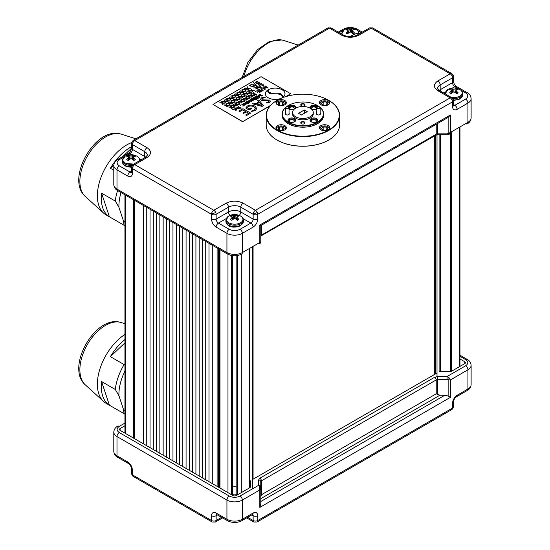 <?xml version="1.0" encoding="UTF-8"?>
<svg xmlns="http://www.w3.org/2000/svg" width="550" height="550" viewBox="0 0 550 550"><rect width="100%" height="100%" fill="white"/><g stroke="black" fill="none" stroke-linecap="round" stroke-linejoin="round"><path stroke-width="0.82" d="M434.699 135.843L434.699 374.357M249.597 487.85L249.597 248.38M219.684 249.487L219.684 487.85L219.684 249.487M232.444 487.183A3.272 1.891 180 0 1 236.837 487.183M437.862 90.723A3.272 1.891 120 0 1 439.491 90.564C438.006 89.464 437.381 88.777 437.614 88.502A8.724 5.033 180 0 1 440.172 84.941L452.506 77.818A3.272 1.891 -120 0 0 452.127 76.141A3.272 1.891 -120 0 0 450.196 73.81L437.862 80.933C433.283 84.198 433.283 87.464 437.862 90.723L450.196 97.845L255.454 210.279L243.121 203.156C237.462 200.516 231.811 200.516 226.16 203.156A3.272 1.891 60 0 1 228.47 207.164A8.724 5.033 180 0 1 240.804 207.164L253.137 214.287A3.272 1.891 -60 0 1 253.158 213.929A3.272 1.891 -60 0 1 255.454 210.279A3.272 1.891 60 0 1 257.386 212.609A3.272 1.891 60 0 1 257.764 214.287L452.506 101.853A3.272 1.891 -120 0 0 452.127 100.176A3.272 1.891 -120 0 0 450.196 97.845A3.272 1.891 -60 0 1 451.832 97.687L453.303 99.509L453.461 100.519A3.272 1.891 0 0 1 452.506 101.853L452.506 106.659C452.801 109.711 454.341 110.605 457.132 109.333L467.926 103.098L467.926 122.327L450.457 132.412L449.233 134.228A2.179 0.729 60 0 1 448.147 133.595L450.457 132.412L450.457 114.964L448.147 117.404L448.147 133.595L447.054 133.856L447.054 134.778L449.233 134.228M243.121 203.156A3.272 1.891 -60 0 0 240.804 207.164L240.804 211.97L253.137 219.093L253.137 214.287A3.272 1.891 0 0 0 257.764 214.287L257.764 219.093C257.469 222.482 255.929 225.156 253.137 227.102L242.344 233.337A10.904 6.298 180 0 1 226.93 233.337L226.93 252.567L116.992 189.097L116.992 169.868L127.786 176.096C130.577 177.368 132.117 176.474 132.412 173.429L132.412 168.616L211.509 214.287A3.272 1.891 -60 0 1 211.53 213.929A3.272 1.891 -60 0 1 213.819 210.279A3.272 1.891 60 0 1 215.758 212.609A3.272 1.891 60 0 1 216.136 214.287L228.47 207.164L228.47 211.97L216.136 219.093L216.136 214.287A3.272 1.891 0 0 1 211.509 214.287L211.509 219.093C211.805 222.482 213.345 225.156 216.136 227.102L226.93 233.337A3.272 1.891 -60 0 1 229.24 229.329C232.836 231.021 236.438 231.021 240.034 229.329A3.272 1.891 60 0 1 242.344 233.337L242.344 252.567A3.272 1.891 60 0 1 241.67 254.066C236.981 256.362 232.292 256.362 227.604 254.066A3.272 1.891 -60 0 1 226.93 252.567A10.904 6.298 0 0 0 242.344 252.567L258.589 243.189L259.683 243.664L259.813 242.481L260.776 241.773L260.776 225.583L259.813 225.032L259.813 242.481L242.344 252.567M327.827 27.981L133.086 140.415A3.272 1.891 60 0 1 134.722 140.58L329.464 28.146A3.272 1.891 -120 0 0 327.827 27.981L331.1 27.981A3.272 1.891 120 0 0 329.464 28.146L341.798 35.269C347.456 37.909 353.107 37.909 358.758 35.269L371.092 28.146L450.196 73.81A3.272 1.891 -60 0 1 451.832 73.652L372.728 27.981A3.272 1.891 120 0 0 371.092 28.146A3.272 1.891 -120 0 0 369.462 27.981L372.728 27.981M134.722 140.58A3.272 1.891 120 0 0 132.412 144.581L144.746 151.704A3.272 1.891 -60 0 1 147.056 147.696L134.722 140.58M133.086 164.45A3.272 1.891 60 0 1 134.722 164.615A3.272 1.891 120 0 0 132.412 168.616A3.272 1.891 0 0 1 131.45 167.282L133.086 164.45L145.42 157.328A3.272 1.891 60 0 1 147.056 157.493C151.635 154.227 151.635 150.961 147.056 147.696M437.862 80.933A3.272 1.891 -120 0 1 440.172 84.941L440.172 89.746L452.506 82.624L452.506 77.818A3.272 1.891 0 0 0 453.461 76.484L453.303 75.467L451.832 73.652M133.086 140.415L131.45 143.248A3.272 1.891 0 0 0 132.412 144.581L132.412 149.387A3.272 1.891 180 0 1 131.45 148.053C131.203 150.212 130.206 151.938 128.459 153.237L117.666 159.466A3.272 1.891 60 0 1 119.302 159.631L124.355 156.709M259.683 243.664A2.179 2.179 -0 0 0 260.776 241.773M132.412 474.856A3.272 1.891 180 0 1 131.45 473.516L133.086 476.348A3.272 1.891 120 0 1 132.412 474.856L132.412 470.044C132.117 466.654 130.577 463.987 127.786 462.034L116.992 455.806L116.992 436.576L226.93 500.046L226.93 519.276L216.136 513.04C213.345 511.775 211.805 512.662 211.509 515.714L211.509 520.52L132.412 474.856M253.137 513.04L242.344 519.276A3.272 1.891 60 0 1 241.67 520.774L252.464 514.539A3.272 1.891 -120 0 0 253.137 513.04C255.929 511.775 257.469 512.662 257.764 515.714L257.764 520.52A3.272 1.891 60 0 1 257.091 522.019L451.832 409.585A3.272 1.891 -120 0 0 452.506 408.086L257.764 520.52A3.272 1.891 180 0 1 253.137 520.52L247.624 517.337M246.661 517.887L253.818 522.019A3.272 1.891 -60 0 1 253.137 520.52L253.137 515.714L251.783 514.931M221.65 517.337L216.136 520.52A3.272 1.891 60 0 1 215.456 522.019L222.613 517.887M215.456 522.019L212.183 522.019A3.272 1.891 -60 0 1 211.509 520.52A3.272 1.891 180 0 0 216.136 520.52L216.136 515.714L217.491 514.931M452.506 403.281A3.272 1.891 180 0 0 453.461 401.947L453.461 406.752A3.272 1.891 180 0 1 452.506 408.086L452.506 403.281C452.801 399.891 454.341 397.217 457.132 395.271L467.926 389.036A10.904 6.298 0 0 0 471.116 384.587L471.116 365.358A10.904 6.298 180 0 1 467.926 369.806L467.926 389.036A3.272 1.891 -120 0 1 467.246 390.534C469.597 389.269 470.889 387.283 471.116 384.587M259.813 507.409L260.776 504.185L260.776 487.994L259.813 489.961L259.683 487.369L258.589 485.327L240.034 496.038A3.272 1.891 60 0 1 242.344 500.046L259.813 489.961L259.813 507.409L450.457 397.341L450.457 379.892L448.147 379.816L448.147 396.007L450.457 397.341M465.609 365.805L447.054 376.516L449.233 377.926L450.457 379.892L467.926 369.806A3.272 1.891 -120 0 0 465.609 365.805C468.538 363.729 468.538 361.646 465.609 359.569A3.272 1.891 -60 0 1 467.246 359.411L459.972 355.211M448.147 396.007L444.874 395.223L439.938 395.223L260.776 498.664M260.776 487.107A2.179 1.781 180 0 0 258.589 485.327L258.589 479.957A2.179 1.781 180 0 1 260.776 481.738L260.776 487.994A2.179 0.729 180 0 0 259.683 487.369M459.972 358.985L464.839 361.797A2.179 1.258 180 0 1 465.479 362.684A2.179 1.258 180 0 1 464.839 363.578L451.296 371.401A2.179 1.258 180 0 1 449.756 371.766L439.182 371.766M437.009 373.024L252.752 479.401M250.367 480.783L250.367 486.881A2.179 1.258 180 0 1 249.728 487.774L236.177 495.591A2.179 1.258 180 0 1 233.097 495.591L120.072 430.341A2.179 1.258 180 0 1 119.439 429.454A2.179 1.258 180 0 1 120.072 428.56L124.946 425.748M113.795 432.121C114.029 429.426 115.314 427.439 117.666 426.174A3.272 1.891 60 0 1 119.302 426.339C116.38 428.416 116.38 430.492 119.302 432.568A3.272 1.891 120 0 0 116.992 436.576A10.904 6.298 180 0 1 113.795 432.121L113.795 451.351A10.904 6.298 0 0 0 116.992 455.806A3.272 1.891 120 0 0 117.666 457.297L128.459 463.533A3.272 1.891 -60 0 1 127.786 462.034M449.233 377.926A2.179 0.729 120 0 1 448.147 379.816L447.054 379.555L447.054 376.516L437.759 376.516L437.759 379.555L447.054 379.555M260.776 481.738A2.179 1.258 180 0 1 261.408 480.851L261.408 494.739L436.219 393.814L439.938 395.223M261.408 494.739L260.776 496.884M286.461 106.755A20.494 11.832 180 0 1 288.393 105.469A20.494 11.832 180 0 1 317.371 105.469L317.57 105.579A20.769 11.99 180 0 1 319.461 106.838L319.44 106.824A1.382 0.797 180 0 1 319.44 107.958A1.382 0.797 180 0 1 317.481 107.958A1.382 0.797 180 0 1 317.481 106.824A1.382 0.797 180 0 1 319.44 106.824L319.681 106.968A1.732 0.997 180 0 1 320.189 107.669A1.732 0.997 180 0 1 319.124 108.598A1.732 0.997 180 0 1 317.233 108.377A1.732 0.997 180 0 1 316.731 107.669A1.732 0.997 180 0 1 317.233 106.968A1.732 0.997 180 0 1 317.371 106.892M320.1 107.353A20.769 11.99 180 0 1 323.654 114.063A20.769 11.99 180 0 1 310.832 125.139A20.769 11.99 180 0 1 288.193 122.54A20.769 11.99 180 0 1 282.109 114.063A20.769 11.99 180 0 1 285.663 107.353M323.654 114.063L323.654 115.191A20.769 11.99 180 0 1 310.832 126.266A20.769 11.99 180 0 1 288.193 123.667A20.769 11.99 180 0 1 282.109 115.191L282.109 114.063M277.475 104.761A5.191 2.998 180 0 1 275.956 102.644A5.191 2.998 180 0 1 279.159 99.873A5.191 2.998 180 0 1 284.817 100.519A5.191 2.998 180 0 1 286.337 102.644A5.191 2.998 180 0 1 283.133 105.407A5.191 2.998 180 0 1 277.475 104.761M277.475 129.862A5.191 2.998 180 0 1 275.956 127.738A5.191 2.998 180 0 1 279.159 124.967A5.191 2.998 180 0 1 284.817 125.62A5.191 2.998 180 0 1 286.337 127.738A5.191 2.998 180 0 1 283.133 130.508A5.191 2.998 180 0 1 277.475 129.862M320.946 129.862A5.191 2.998 180 0 1 319.426 127.738A5.191 2.998 180 0 1 322.63 124.967A5.191 2.998 180 0 1 328.288 125.62A5.191 2.998 180 0 1 329.808 127.738A5.191 2.998 180 0 1 326.604 130.508A5.191 2.998 180 0 1 320.946 129.862M320.946 104.761A5.191 2.998 180 0 1 319.426 102.644A5.191 2.998 180 0 1 322.63 99.873A5.191 2.998 180 0 1 328.288 100.519A5.191 2.998 180 0 1 329.808 102.644A5.191 2.998 180 0 1 326.604 105.407A5.191 2.998 180 0 1 320.946 104.761M276.932 100.437L277.131 100.327A36.417 21.024 -0 0 0 277.131 130.054A36.417 21.024 -0 0 0 328.632 130.054A36.417 21.024 -0 0 0 328.632 100.327A36.417 21.024 -0 0 0 277.131 100.327L276.939 100.437A36.692 21.182 0 0 0 276.932 100.437A36.692 21.182 0 0 0 266.186 115.417A36.692 21.182 0 0 0 276.939 130.398A36.692 21.182 0 0 0 328.824 130.398A36.692 21.182 0 0 0 339.577 115.417A36.692 21.182 0 0 0 328.831 100.437A36.692 21.182 0 0 0 328.824 100.437A36.692 21.182 0 0 0 328.728 100.382M317.57 105.579L317.371 105.469A20.494 11.832 180 0 1 319.303 106.755M320.155 107.463A20.494 11.832 180 0 1 315.721 123.056A20.494 11.832 180 0 1 288.393 122.203A20.494 11.832 180 0 1 285.608 107.463M328.728 140.037A36.417 21.024 0 0 1 328.632 140.099A36.417 21.024 0 0 1 277.131 140.099L276.939 139.982A36.692 21.182 0 0 0 328.831 139.982A36.692 21.182 0 0 0 339.577 125.001L339.577 115.417M310.228 108.24A10.388 5.995 180 0 1 313.266 112.475A10.388 5.995 180 0 1 306.859 118.016A10.388 5.995 180 0 1 295.536 116.717A10.388 5.995 180 0 1 292.497 112.475A10.388 5.995 180 0 1 298.904 106.941A10.388 5.995 180 0 1 310.228 108.24M313.266 112.475L313.266 113.836A10.388 5.995 180 0 1 306.859 119.371A10.388 5.995 180 0 1 295.536 118.071A10.388 5.995 180 0 1 292.497 113.836L292.497 112.475M294.051 109.326A3.877 2.241 180 0 1 289.128 109.058A3.877 2.241 180 0 1 289.032 109.003M288.186 106.776A3.877 2.241 180 0 1 294.607 105.889A3.877 2.241 180 0 1 295.742 107.477A3.877 2.241 180 0 1 295.494 108.261M295.666 107.924A3.877 2.241 0 0 0 294.607 106.796A3.877 2.241 0 0 0 288.702 107.085M310.269 108.261A3.877 2.241 180 0 1 310.021 107.477A3.877 2.241 180 0 1 312.414 105.407A3.877 2.241 180 0 1 316.635 105.889A3.877 2.241 180 0 1 317.577 106.776M317.061 107.085A3.877 2.241 0 0 0 316.635 106.796A3.877 2.241 0 0 0 312.785 106.233A3.877 2.241 0 0 0 310.097 107.924M311.156 121.777A3.877 2.241 180 0 1 310.021 120.196A3.877 2.241 180 0 1 312.414 118.126A3.877 2.241 180 0 1 316.635 118.608A3.877 2.241 180 0 1 317.776 120.196A3.877 2.241 180 0 1 315.377 122.258A3.877 2.241 180 0 1 311.156 121.777M317.694 120.642A3.877 2.241 0 0 0 316.635 119.515A3.877 2.241 0 0 0 312.785 118.951A3.877 2.241 0 0 0 310.097 120.642M289.128 121.777A3.877 2.241 180 0 1 287.987 120.196A3.877 2.241 180 0 1 290.386 118.126A3.877 2.241 180 0 1 294.607 118.608A3.877 2.241 180 0 1 295.742 120.196A3.877 2.241 180 0 1 293.349 122.258A3.877 2.241 180 0 1 289.128 121.777M295.666 120.642A3.877 2.241 0 0 0 294.607 119.515A3.877 2.241 0 0 0 290.757 118.951A3.877 2.241 0 0 0 288.069 120.642M301.373 105.71L301.373 105.71A2.131 1.231 180 0 1 301.373 103.971A2.131 1.231 180 0 1 304.391 103.971A2.131 1.231 180 0 1 304.391 105.71A2.131 1.231 180 0 1 301.373 105.71M304.288 105.765A1.856 1.073 0 0 0 304.734 105.064A1.856 1.073 0 0 0 304.191 104.308A1.856 1.073 0 0 0 302.17 104.074A1.856 1.073 0 0 0 301.029 105.064A1.856 1.073 0 0 0 301.476 105.765M289.032 113.279A1.98 1.141 180 0 1 288.702 114.641A1.98 1.141 180 0 1 285.904 114.641L285.904 114.641A1.98 1.141 180 0 1 285.574 113.279M301.373 123.695L301.373 123.695A2.131 1.231 180 0 1 301.373 121.956A2.131 1.231 180 0 1 304.391 121.956A2.131 1.231 180 0 1 304.391 123.695A2.131 1.231 180 0 1 301.373 123.695M304.288 123.757A1.856 1.073 0 0 0 304.734 123.056A1.856 1.073 0 0 0 304.191 122.299A1.856 1.073 0 0 0 302.17 122.066A1.856 1.073 0 0 0 301.029 123.056A1.856 1.073 0 0 0 301.476 123.757M320.189 113.279A1.98 1.141 180 0 1 319.859 114.641A1.98 1.141 180 0 1 317.061 114.641L317.061 114.641A1.98 1.141 180 0 1 316.731 113.279M290.538 109.574A2.468 1.423 180 0 1 290.125 109.388A2.468 1.423 180 0 1 289.403 108.377A2.468 1.423 180 0 1 290.923 107.064A2.468 1.423 180 0 1 293.611 107.374A2.468 1.423 180 0 1 294.332 108.377A2.468 1.423 180 0 1 293.198 109.574M312.565 109.574A2.468 1.423 180 0 1 312.153 109.388A2.468 1.423 180 0 1 311.431 108.377A2.468 1.423 180 0 1 312.95 107.064A2.468 1.423 180 0 1 315.638 107.374A2.468 1.423 180 0 1 316.36 108.377A2.468 1.423 180 0 1 315.226 109.574M312.565 122.292A2.468 1.423 180 0 1 312.153 122.107A2.468 1.423 180 0 1 311.431 121.096A2.468 1.423 180 0 1 312.95 119.783A2.468 1.423 180 0 1 315.638 120.093A2.468 1.423 180 0 1 316.36 121.096A2.468 1.423 180 0 1 315.226 122.292M290.538 122.292A2.468 1.423 180 0 1 290.125 122.107A2.468 1.423 180 0 1 289.403 121.096A2.468 1.423 180 0 1 290.923 119.783A2.468 1.423 180 0 1 293.611 120.093A2.468 1.423 180 0 1 294.332 121.096A2.468 1.423 180 0 1 293.198 122.292M288.53 106.968L288.53 106.968A1.732 0.997 180 0 1 289.032 107.669A1.732 0.997 180 0 1 287.966 108.598A1.732 0.997 180 0 1 286.082 108.377A1.732 0.997 180 0 1 285.574 107.669A1.732 0.997 180 0 1 286.082 106.968L286.323 106.824A1.382 0.797 180 0 1 288.282 106.824L288.282 106.824A1.382 0.797 180 0 1 288.282 107.958A1.382 0.797 180 0 1 286.323 107.958A1.382 0.797 180 0 1 286.323 106.824A20.769 11.99 180 0 1 288.193 105.579A20.769 11.99 180 0 1 288.296 105.524M266.186 115.417L266.186 125.001A36.692 21.182 0 0 0 276.932 139.982A36.692 21.182 0 0 0 276.939 139.982L277.131 140.099M316.731 109.003A3.877 2.241 180 0 1 311.712 109.326M304.329 109.966L307.23 111.643L301.434 114.984L298.533 113.314L304.329 109.966L304.329 113.314M124.946 414.081A41.539 23.98 -60 0 1 123.592 413.394L105.971 403.219A41.539 23.98 -60 0 1 99.275 371.092A41.539 23.98 -60 0 1 124.946 334.428A41.539 23.98 -60 0 0 99.976 368.727A41.539 23.98 -60 0 0 103.544 401.445A41.539 23.98 -60 0 0 108.02 404.188M123.592 413.394A41.539 23.98 -60 0 1 123.104 413.098L109.402 405.185A41.539 23.98 -60 0 1 101.571 381.549L115.28 389.469A41.539 23.98 -60 0 1 124.094 364.581L110.385 356.661A41.539 23.98 -60 0 1 124.946 339.536M110.385 356.661L124.946 342.863M124.094 364.581L124.946 364.176M115.28 389.469L118.931 395.711A38.768 22.385 -60 0 1 124.946 371.078M109.402 405.185L101.571 381.549M118.931 395.711L123.372 409.118L123.104 413.098M124.946 410.712A38.768 22.385 -60 0 1 123.372 409.118M124.946 225.679A41.539 23.98 -60 0 1 123.592 224.998L105.971 214.823A41.539 23.98 -60 0 1 99.605 181.534A41.539 23.98 -60 0 1 126.741 144.932A41.539 23.98 -60 0 1 131.512 142.629A41.539 23.98 -60 0 0 126.741 144.932A41.539 23.98 -60 0 0 100.361 179.169A41.539 23.98 -60 0 0 103.544 213.049A41.539 23.98 -60 0 0 108.02 215.792M123.592 224.998A41.539 23.98 -60 0 1 123.104 224.702L109.402 216.789A41.539 23.98 -60 0 1 101.571 193.153L115.28 201.066A41.539 23.98 -60 0 1 117.59 190.541M113.795 170.232L110.385 168.266A41.539 23.98 -60 0 1 130.659 147.194A41.539 23.98 -60 0 1 131.45 146.747M110.385 168.266L113.809 165.021M122.787 156.509L131.443 148.308M115.28 201.066L118.931 207.316A38.768 22.385 -60 0 1 121.034 192.534M109.402 216.789L101.571 193.153M118.931 207.316L123.372 220.715L123.104 224.702M124.946 222.317A38.768 22.385 -60 0 1 123.372 220.715M320.306 104.308A4.558 2.633 180 0 1 321.393 101.592A4.558 2.633 180 0 1 327.841 101.592L328.199 101.798A5.067 2.929 180 0 1 329.629 103.427M328.199 101.798L327.841 101.592A4.558 2.633 180 0 1 328.934 104.308M323.084 104.94A2.998 1.732 180 0 1 322.499 104.679A2.998 1.732 180 0 1 321.619 103.427A2.998 1.732 180 0 1 323.159 101.942A2.998 1.732 180 0 1 326.157 101.97A2.998 1.732 180 0 1 327.614 103.483A2.998 1.732 180 0 1 326.734 104.679A2.998 1.732 180 0 1 326.081 104.968A2.998 1.732 180 0 1 323.084 104.94M319.605 103.427A5.067 2.929 180 0 1 321.035 101.798A5.067 2.929 180 0 1 321.221 101.695M326.714 104.672L327.614 103.483L326.157 101.97L323.159 101.942L321.619 103.427L322.712 104.802M323.159 104.968L323.159 101.942M325.291 105.139L323.854 105.132M326.157 101.97L326.157 104.94M320.306 129.408A4.558 2.633 180 0 1 321.393 126.692A4.558 2.633 180 0 1 327.841 126.692L328.199 126.899A5.067 2.929 180 0 1 329.629 128.528M328.199 126.899L327.841 126.692A4.558 2.633 180 0 1 328.934 129.408M323.084 130.041L321.619 128.528A2.998 1.732 180 0 1 322.499 127.332A2.998 1.732 180 0 1 323.159 127.043A2.998 1.732 180 0 1 326.157 127.071A2.998 1.732 180 0 1 327.614 128.576A2.998 1.732 180 0 1 326.734 129.779A2.998 1.732 180 0 1 326.081 130.068A2.998 1.732 180 0 1 323.084 130.041A2.998 1.732 180 0 1 322.499 129.779A2.998 1.732 180 0 1 321.619 128.528L323.159 127.043L326.157 127.071L327.614 128.576L326.714 129.766M319.605 128.528A5.067 2.929 180 0 1 321.035 126.899A5.067 2.929 180 0 1 321.221 126.796M323.159 130.068L323.159 127.043M325.291 130.24L323.854 130.226M326.157 127.071L326.157 130.041M276.829 129.408A4.558 2.633 180 0 1 277.922 126.692A4.558 2.633 180 0 1 284.371 126.692L284.728 126.899A5.067 2.929 180 0 1 286.158 128.528M284.728 126.899L284.371 126.692A4.558 2.633 180 0 1 285.457 129.408M279.606 130.041A2.998 1.732 180 0 1 279.029 129.779A2.998 1.732 180 0 1 278.149 128.528A2.998 1.732 180 0 1 279.682 127.043A2.998 1.732 180 0 1 282.679 127.071A2.998 1.732 180 0 1 284.144 128.576A2.998 1.732 180 0 1 283.264 129.779A2.998 1.732 180 0 1 282.604 130.068A2.998 1.732 180 0 1 279.606 130.041M276.134 128.528A5.067 2.929 180 0 1 277.564 126.899A5.067 2.929 180 0 1 277.75 126.796M283.243 129.766L284.144 128.576L282.679 127.071L279.682 127.043L278.149 128.528L279.235 129.896M279.682 130.068L279.682 127.043M281.82 130.24L280.383 130.226M282.679 127.071L282.679 130.041M276.829 104.308A4.558 2.633 180 0 1 277.922 101.592A4.558 2.633 180 0 1 284.371 101.592L284.728 101.798A5.067 2.929 180 0 1 286.158 103.427M284.728 101.798L284.371 101.592A4.558 2.633 180 0 1 285.457 104.308M279.606 104.94A2.998 1.732 180 0 1 279.029 104.679A2.998 1.732 180 0 1 278.149 103.427A2.998 1.732 180 0 1 279.682 101.942A2.998 1.732 180 0 1 282.679 101.97A2.998 1.732 180 0 1 284.144 103.483A2.998 1.732 180 0 1 283.264 104.679A2.998 1.732 180 0 1 282.604 104.968A2.998 1.732 180 0 1 279.606 104.94M276.134 103.427A5.067 2.929 180 0 1 277.564 101.798A5.067 2.929 180 0 1 277.75 101.695M283.243 104.672L284.144 103.483L282.679 101.97L279.682 101.942L278.149 103.427L279.235 104.802M279.682 104.968L279.682 101.942M281.82 105.139L280.383 105.132M282.679 101.97L282.679 104.94M285.003 93.782L285.003 93.782A9.817 5.672 180 0 1 282.129 97.79A9.817 5.672 180 0 1 271.425 99.021A9.817 5.672 180 0 1 265.361 93.782A9.817 5.672 180 0 1 268.242 89.774A9.817 5.672 180 0 1 278.939 88.543A9.817 5.672 180 0 1 285.003 93.782L285.003 93.782A9.817 5.672 180 0 1 282.129 97.79A9.817 5.672 180 0 1 271.425 99.021A9.817 5.672 180 0 1 265.361 93.782L265.361 93.782M286.303 96.47L290.696 93.761L261.092 76.67L212.981 104.445L242.584 121.708L270.229 105.751M242.584 121.708L270.559 105.394M285.684 96.656L290.696 93.761M212.981 104.445L242.584 121.543M223.101 104.211L222.613 104.397L222.069 103.152L219.814 102.823L222.062 102.823L221.54 101.723L222.042 101.53L222.606 102.829L224.764 103.146L222.619 103.173L222.942 104.39L222.069 103.146L219.835 102.616M222.062 102.823L221.719 101.53M224.764 103.146L222.619 103.166M225.644 102.74L225.156 102.926L224.606 101.688L222.358 101.351L224.606 101.358L224.084 100.251L224.579 100.066L225.143 101.365L227.308 101.681L225.163 101.709L225.486 102.926L224.606 101.681L222.379 101.152M224.599 101.351L224.256 100.066M227.308 101.681L225.163 101.702M228.181 101.276L227.693 101.461L227.15 100.217L224.895 99.887L227.143 99.887L226.621 98.787L227.123 98.601L227.679 99.894L229.845 100.217L227.7 100.238L228.023 101.454L227.15 100.217L224.916 99.688M227.143 99.887L226.799 98.601M229.845 100.217L227.7 100.238M230.725 99.811L230.237 99.997L229.687 98.752L227.439 98.422L229.68 98.422L229.164 97.323L229.659 97.13L230.223 98.429L232.389 98.746L230.244 98.773L230.567 99.99L229.687 98.746L227.459 98.216M229.68 98.422L229.336 97.13M232.389 98.746L230.237 98.766M233.262 98.347L232.774 98.526L232.231 97.288L229.976 96.951L232.224 96.958L231.701 95.858L232.203 95.666L232.76 96.965L234.926 97.281L232.781 97.309L233.104 98.526L232.231 97.281L229.976 96.951M232.224 96.958L231.88 95.666M234.926 97.281L232.781 97.302M235.806 96.876L235.311 97.061L234.768 95.824L232.533 95.287L234.761 95.487L234.245 94.387L234.74 94.201L235.304 95.494L237.462 95.817L235.324 95.838L235.806 96.876L235.311 97.061L234.768 95.824M234.768 95.817L232.533 95.287M237.462 95.817L235.317 95.838M238.343 95.411L237.854 95.597L237.311 94.353L235.056 94.022L237.304 94.022L236.782 92.922L237.284 92.73L237.841 94.029L240.006 94.353L237.861 94.373L238.184 95.59L237.311 94.353L235.077 93.823M237.304 94.022L236.961 92.73M240.006 94.353L237.861 94.373M242.543 92.881L240.398 92.902L240.886 93.947L240.391 94.132L239.848 92.888L237.6 92.551L239.841 92.558L239.326 91.458L239.821 91.266L240.384 92.565L242.543 92.881L240.405 92.909M240.886 93.947L240.391 94.126L239.848 92.881L237.614 92.352M239.841 92.558L239.498 91.266M243.423 92.476L242.935 92.661L242.392 91.424L240.157 90.894L242.385 91.087L241.863 89.994L242.364 89.801L242.921 91.101L245.087 91.417L242.942 91.444L243.265 92.661L242.392 91.424M242.392 91.417L240.157 90.887M242.385 91.087L242.041 89.801M245.087 91.417L242.942 91.438M245.96 91.011L245.472 91.197L244.929 89.953L242.674 89.623L244.922 89.623L244.399 88.522L244.901 88.33L245.465 89.629L247.624 89.953L245.479 89.973L245.802 91.19L244.929 89.953L242.694 89.423M244.922 89.623L244.578 88.337M247.624 89.953L245.479 89.973M248.504 89.547L248.016 89.733L247.466 88.488L245.218 88.158L247.466 88.158L246.943 87.058L247.438 86.866L248.002 88.165L250.167 88.481L248.022 88.509L248.346 89.726L247.466 88.481L245.238 87.952M247.466 88.158L247.115 86.866M250.167 88.481L248.022 88.502M249.659 85.711L249.116 85.711M251.377 86.708L250.841 86.708M253.99 85.828L253.633 86.302L253.316 85.051L251.178 84.892L250.381 85.456L250.876 84.645L253.749 84.776L254.567 85.759L253.997 86.515L252.608 86.742L253.633 86.302L253.316 85.051L251.178 84.892L250.381 85.449M254.567 85.745L253.997 86.508L252.505 86.584M256.355 85.511L255.942 85.718L253.502 82.397L256.355 85.511L255.942 85.718M255.942 85.711L253.502 82.397M259.882 82.871L259.201 83.456L256.19 83.469L255.399 82.541L257.132 81.283L259.896 83.057L256.19 83.463L255.399 82.541M247.28 103.421L244.984 102.781L246.407 102.493L248.167 103.098L248.373 103.84L246.854 103.861L247.28 103.421L245.183 102.836M245.183 102.829L245.101 102.417M248.476 103.696L246.764 103.716M249.562 102.534L249.954 102.011L249.562 102.534L247.603 102.424L248.889 101.482L246.641 101.729L247.184 101.207L249.343 101.296L249.562 102.534L247.576 102.238M268.916 101.324L268.496 100.767L261.36 100.574L260.418 99.323L261.711 97.735L264.949 97.144L265.244 97.536L262.604 98.271L261.855 99.172L262.377 99.853L269.534 100.052L270.38 101.166L269.232 102.561L266.461 102.994L266.152 102.644L268.304 102.052L268.916 101.317L268.496 100.767L261.36 100.567L260.418 99.323M264.949 97.144L265.244 97.536L262.604 98.271L261.855 99.165M270.38 101.166L269.232 102.561L266.461 102.994L266.152 102.637M263.388 105.573L262.013 106.356L252.312 103.757L253.144 103.022L255.667 103.716L258.885 101.853L257.689 100.437L258.878 99.969L263.388 105.566L262.928 106.067L263.388 105.566M262.928 106.074L262.013 106.356L252.312 103.751L252.367 103.262M258.885 101.853L257.689 100.43L258.046 99.983M255.351 108.694L253.859 106.851C252.038 105.792 250.14 105.71 248.181 106.597L247.184 107.573L249.446 108.879L251.075 107.938L251.852 108.412L248.689 109.759L245.761 108.068L247.259 106.081C249.831 104.775 252.388 104.796 254.925 106.157L256.816 108.515L255.159 110.688L251.563 111.416L251.322 111.073L254.244 110.165L255.351 108.694L253.859 106.851C252.038 105.799 250.14 105.717 248.181 106.604L247.184 107.58M256.816 108.515L255.159 110.688L251.563 111.416L251.322 111.066M245.761 108.068L248.689 109.752L249.459 109.787L251.852 108.405L251.653 108.061L251.852 108.405M248.648 113.266L246.269 111.891L243.746 113.348L243.134 113.224L242.949 112.894L245.472 111.43L242.749 109.863L239.779 111.581L239.119 111.437L238.879 111.052L242.598 108.907L243.396 108.921L250.271 112.894L250.305 113.362L246.586 115.507L245.671 114.984L248.648 113.266L246.269 111.897L243.746 113.355M245.472 111.43L242.749 109.863L239.779 111.574L238.879 111.052M250.271 112.894L250.305 113.362L250.271 112.894L250.305 113.362L246.586 115.507L245.671 114.984M259.435 97.508L260.061 97.061L259.435 97.508L256.733 95.734L259.655 97.199L258.143 94.923L262.048 95.824L259.387 94.284L259.758 94.071L262.597 95.892L258.727 95.287L261.786 96.071L262.57 95.693M259.655 97.199L258.143 94.916M262.041 95.817L259.504 94.132M258.032 97.522L257.661 97.735L255.647 96.36L258.032 97.522L257.661 97.735L255.647 96.353M258.796 98.175L258.328 97.9M254.506 97.103L257.923 98.863L254.623 96.958M257.001 99.309L256.63 99.522L253.591 97.549L257.001 99.302L256.63 99.522L253.591 97.542M254.939 99.309L254.574 99.522L252.56 98.141L254.939 99.302L254.574 99.522L252.56 98.141M255.695 99.688L255.241 99.688M253.818 100.038L251.996 100.643L251.728 101.282L250.154 101.172L248.806 100.396L251.467 101.042L251.597 100.499L250.113 99.639L250.484 99.426L252.773 100.286L252.904 99.743L251.419 98.89L251.783 98.67L253.907 99.901L251.996 100.643L251.728 101.282L250.154 101.172L248.916 100.244M251.597 100.499L250.222 99.488M252.773 100.292L252.904 99.743L251.529 98.732M246.146 104.211L245.754 104.727L243.863 104.665L245.08 103.675L243.657 103.613L243.155 104.088L242.832 103.922L243.375 103.407L245.541 103.496L245.754 104.727L243.767 104.438M242.749 105.964L243.863 105.703L242.88 106.109L243.1 105.304L241.814 104.342L244.193 105.511M240.721 105.38L240.295 105.634L239.889 104.686L240.721 105.38L240.295 105.627L239.889 104.679M241.244 108.151L240.859 108.371L238.047 106.521L241.244 108.144L240.859 108.371L238.047 106.521M239.312 108.329L238.411 108.976L236.754 108.852L235.462 108.103L238.15 108.735L238.301 108.171L236.816 107.319L237.188 107.099L239.312 108.329L238.411 108.976L236.754 108.845L235.572 107.951M236.129 109.752L234.245 109.072L233.695 109.491L233.956 108.845L235.991 108.989L236.246 110.213L235.194 110.351L235.923 110.021L235.627 109.223L234.245 109.065L233.936 109.56L233.956 108.845M236.246 110.22L236.631 109.711L236.246 110.22L235.097 110.213M233.083 109.691L232.574 109.67M261.979 87.691L264.646 89.499L265.382 88.99L265.018 89.499L261.979 87.698L264.949 89.148L263.443 86.845L267.396 87.739L264.729 86.192L265.183 85.931L268.008 87.773L267.107 88.007L264.028 87.216L267.107 88L268.001 87.56M267.396 87.739L264.88 86.013M263.319 90.894L262.907 91.101L260.466 87.78L263.319 90.887L262.907 91.101L260.466 87.78M256.864 90.647L259.676 92.496L260.129 92.228L259.676 92.496L256.864 90.647L261.202 91.176L258.651 89.705L259.105 89.437L261.938 91.073M261.202 91.176L258.803 89.526M261.938 91.08L261.085 91.479L257.689 90.826L261.085 91.479L261.938 91.08M257.799 92.4L257.256 92.407M256.08 91.41L255.537 91.41M256.245 94.483L254.437 94.201L254.918 95.239L254.43 95.425L253.887 94.188L251.632 93.851L253.88 93.851L253.357 92.751L253.859 92.565L254.423 93.864L256.582 94.181L254.437 94.208M254.918 95.239L254.43 95.425L253.887 94.181L251.653 93.651M253.88 93.851L253.536 92.565M252.381 96.711L251.893 96.896L251.35 95.652L249.116 95.123L251.343 95.322L250.821 94.222L251.322 94.029L251.879 95.329L254.045 95.645L251.9 95.672L252.223 96.889L251.35 95.652M251.35 95.645L249.116 95.116M254.045 95.645L251.9 95.666M249.844 98.175L249.349 98.361L248.806 97.116L246.558 96.786L248.799 96.786L248.284 95.686L248.779 95.494L249.343 96.793L251.501 97.109L249.363 97.137L249.679 98.354L248.806 97.116L246.572 96.58M248.799 96.786L248.456 95.494M251.501 97.109L249.356 97.13M247.301 99.639L246.812 99.825L246.269 98.581L244.014 98.251L246.262 98.251L245.74 97.151L246.242 96.965L246.799 98.257L248.964 98.581L246.819 98.601L247.143 99.818L246.269 98.581L244.035 98.051M246.262 98.251L245.919 96.965M248.964 98.581L246.819 98.601M244.764 101.104L244.269 101.289L243.726 100.052L241.498 99.522L243.719 99.722L243.203 98.622L243.698 98.429L244.262 99.729L246.428 100.045L244.282 100.073L244.606 101.289L243.726 100.052M243.726 100.045L241.498 99.516M246.428 100.045L244.276 100.066M242.062 102.754L241.189 101.516L238.934 101.186L241.182 101.186L240.659 100.086L241.161 99.894L241.718 101.193L243.884 101.509L241.739 101.537L242.062 102.754L241.189 101.509L238.954 100.98M241.182 101.186L240.838 99.894M243.884 101.509L241.739 101.53M239.683 104.039L239.195 104.225L238.645 102.981L236.397 102.651L238.645 102.651L238.123 101.551L238.617 101.358L239.181 102.657L241.347 102.981L239.202 103.001L239.525 104.218L238.645 102.981L236.417 102.451M238.645 102.651L238.294 101.365M241.347 102.981L239.202 103.001M237.139 105.504L236.651 105.689L236.108 104.452L233.874 103.922L236.101 104.115L235.579 103.015L236.081 102.829L236.644 104.129L238.803 104.445L236.658 104.473L236.981 105.689L236.108 104.452M236.108 104.445L233.874 103.916M236.101 104.115L235.758 102.829M238.803 104.445L236.658 104.466M234.603 106.975L234.114 107.161L233.571 105.916L231.316 105.579L233.564 105.586L233.042 104.479L233.544 104.294L234.101 105.593L236.266 105.909L234.121 105.937L234.444 107.154L233.571 105.909L231.337 105.38M233.558 105.586L233.221 104.294M236.266 105.909L234.121 105.93M232.066 108.439L231.571 108.625L231.028 107.381L228.779 107.051L231.021 107.051L230.505 105.951L231 105.758L231.564 107.058L233.722 107.381L231.584 107.401L231.901 108.618L231.028 107.381L228.793 106.851M231.021 107.051L230.677 105.758M233.722 107.381L231.577 107.394M261.663 83.634L260.721 84.081L260.631 84.714L263.491 84.796L263.374 85.8L262.137 85.834L262.996 85.594L263.079 85.085L260.219 85.009L259.847 84.508L260.219 85.002L260.363 83.868L261.663 83.634L260.721 84.088L260.631 84.721M263.374 85.8L262.137 85.828M261.154 87.443L260.734 87.649L258.301 84.329L261.154 87.443L260.734 87.649L258.301 84.329M254.698 87.196L257.51 89.045L257.964 88.777L257.51 89.045L254.698 87.196L259.036 87.725L256.486 86.254L256.939 85.986L259.758 87.835L255.523 87.381L258.919 88.027L259.772 87.622M259.036 87.725L256.637 86.075M255.633 88.956L255.09 88.956M253.914 87.959L253.371 87.959M252.752 91.788L252.264 91.974L251.721 90.736L249.487 90.207L251.714 90.406L251.192 89.306L251.694 89.114L252.258 90.413L254.416 90.729L252.271 90.757L252.594 91.974L251.721 90.736M251.721 90.729L249.487 90.2M254.416 90.729L252.271 90.75M250.216 93.259L249.728 93.445L249.184 92.201L246.929 91.871L249.178 91.871L248.655 90.771L249.157 90.578L249.714 91.877L251.879 92.194L249.734 92.221L250.058 93.438L249.184 92.194L246.95 91.664M249.178 91.871L248.834 90.578M251.879 92.194L249.734 92.214M247.679 94.724L247.184 94.909L246.641 93.665L244.393 93.335L246.634 93.335L246.118 92.235L246.613 92.042L247.177 93.342L249.336 93.665L247.197 93.686L247.514 94.902L246.641 93.665L244.406 93.136M246.634 93.335L246.29 92.049M249.336 93.665L247.191 93.686M245.135 96.188L244.647 96.374L244.104 95.136L241.869 94.607L244.097 94.799L243.574 93.699L244.076 93.514L244.633 94.813L246.799 95.129L244.654 95.157L244.977 96.374L244.104 95.136M244.104 95.129L241.869 94.6M246.799 95.129L244.654 95.15M242.598 97.659L242.103 97.845L241.56 96.601L239.312 96.264L241.553 96.271L241.038 95.171L241.532 94.978L242.096 96.277L244.248 96.793L242.117 96.621L242.598 97.659L242.103 97.838L241.56 96.594L239.312 96.264M241.553 96.271L241.209 94.978M244.255 96.594L242.11 96.614M240.054 99.124L239.566 99.309L239.023 98.065L236.768 97.735L239.016 97.735L238.494 96.635L238.996 96.442L239.553 97.742L241.718 98.058L239.573 98.086L239.896 99.302L239.023 98.065L236.789 97.529M239.016 97.735L238.673 96.442M241.718 98.058L239.573 98.079M239.181 99.529L237.029 99.55L237.518 100.588L237.029 100.774L236.479 99.529L234.231 99.199L236.472 99.199L236.129 97.914L237.016 99.206L239.181 99.529L237.036 99.55M237.518 100.588L237.029 100.774L236.479 99.529L234.252 99M236.472 99.199L236.129 97.914M234.974 102.052L234.486 102.238L233.942 101.001L231.688 100.664L233.936 100.671L233.413 99.571L233.915 99.378L234.472 100.677L236.637 100.994L234.492 101.021L234.816 102.238L233.942 100.994L231.708 100.464M236.637 100.994L234.492 101.014M232.437 103.524L231.949 103.709L231.399 102.465L229.151 102.135L231.399 102.135L230.876 101.028L231.371 100.843L231.935 102.142L234.101 102.458L231.956 102.486L232.279 103.703L231.399 102.458L229.171 101.929M231.392 102.135L231.048 100.843M234.101 102.458L231.956 102.479M229.893 104.988L229.405 105.174L228.862 103.929L226.607 103.599L228.855 103.599L228.333 102.499L228.834 102.307L229.398 103.606L231.557 103.929L229.412 103.95L229.735 105.167L228.862 103.929L226.627 103.4M228.855 103.599L228.511 102.314M231.557 103.929L229.412 103.95M227.356 106.453L226.868 106.638L226.325 105.401L224.07 105.064L226.318 105.064L225.796 103.971L226.298 103.778L226.854 105.078L229.02 105.394L226.875 105.421L227.198 106.638L226.325 105.394L224.091 104.864M226.318 105.064L225.974 103.778M229.02 105.394L226.875 105.414M234.245 94.387L234.761 95.487M248.889 101.482L246.751 101.839M243.134 113.224L243.746 113.348M260.061 97.061L258.727 95.281M256.623 95.879L259.435 97.501M254.623 96.951L258.032 98.711M251.728 101.282L251.996 100.643L251.728 101.282M253.296 99.928L253.034 100.526L253.296 99.928M252.904 99.743L252.773 100.286M251.467 101.042L251.597 100.492L251.467 101.042M245.08 103.675L242.949 104.032M243.1 105.297L243.072 105.854L243.1 105.297L241.814 104.342M238.301 108.171L238.15 108.735L238.301 108.171L236.933 107.161M265.382 88.99L264.028 87.216M264.949 89.148L263.443 86.845M260.129 92.228L257.682 90.826M251.343 95.322L250.999 94.029M243.719 99.722L243.375 98.429M262.996 85.594L263.079 85.085L260.219 85.002M263.491 84.796L263.828 85.243M260.721 84.081L260.631 84.714M257.964 88.777L255.516 87.374M251.714 90.406L251.371 89.114M243.574 93.699L244.097 94.799M233.936 100.671L233.413 99.571M282.054 97.749L282.067 97.405L282.054 97.749C282.501 95.15 280.211 93.83 275.186 93.782L280.603 93.686L282.899 96.002L282.054 97.749M275.165 93.789C270.119 93.287 267.829 91.967 268.304 89.829C267.829 91.96 270.119 93.28 275.165 93.782L269.94 93.748L267.616 91.218L268.283 90.097M256.871 81.654L259.229 83.016L256.63 83.188L255.97 82.466L256.871 81.654L259.229 83.016M248.084 102.272L249.178 101.647L249.274 102.348L248.084 102.279L249.178 101.647L249.274 102.348M256.733 104.019L259.421 102.465L261.938 105.463L256.733 104.019L259.421 102.465L261.944 105.463M244.282 104.473L245.369 103.84L245.465 104.548L244.282 104.473L245.369 103.847L245.465 104.548M282.899 96.002L280.61 93.686L275.199 93.782M268.304 89.829L267.616 91.218M255.97 82.466L256.871 81.661M358.992 34.024A8.724 5.033 180 0 0 358.999 33.763C358.889 31.707 357.582 30.147 355.087 29.088A8.291 4.785 180 0 1 358.566 33.076A8.291 4.785 180 0 1 358.132 34.526M342.43 34.526A8.291 4.785 180 0 1 344.417 29.604A8.291 4.785 180 0 1 345.476 29.088L345.476 29.088C348.679 27.823 351.883 27.823 355.087 29.088M352.777 33.447L352.956 31.412L354.558 33.014A5.156 2.977 180 0 1 353.155 33.825L350.281 31.886L347.407 33.825A5.156 2.977 180 0 1 346.631 33.461A5.156 2.977 180 0 1 345.998 33.014L348.081 30.614L345.998 29.693A5.156 2.977 180 0 1 346.631 29.253A5.156 2.977 180 0 1 347.407 28.882L347.545 30.044M353.011 30.044L353.155 28.882L350.281 29.343L347.407 28.882M353.155 28.882A5.156 2.977 180 0 1 354.558 29.693L352.956 30.057L352.481 30.614L352.956 31.412M348.92 32.436L349.106 29.191M348.081 30.614L348.349 32.924M350.281 31.886L350.281 29.343M347.607 31.412L347.786 33.447M351.643 32.436L351.45 29.191M352.213 32.924L352.481 30.614M232.444 494.567A3.369 1.946 180 0 1 235.923 494.244A3.369 1.946 180 0 1 236.837 494.567M446.043 94.346A8.291 4.785 180 0 1 448.03 89.423A8.291 4.785 180 0 1 449.089 88.907L447.989 89.444L445.17 93.844M449.089 88.907C452.293 87.642 455.496 87.642 458.7 88.907L458.7 88.907A8.291 4.785 180 0 1 459.759 96.195A8.291 4.785 180 0 1 451.234 97.343M456.39 93.273L456.569 91.238L458.178 92.84A5.156 2.977 180 0 1 456.768 93.651L453.894 91.706L451.021 93.651A5.156 2.977 180 0 1 450.251 93.28A5.156 2.977 180 0 1 449.611 92.84L451.694 90.441L449.611 89.519A5.156 2.977 180 0 1 450.251 89.073A5.156 2.977 180 0 1 451.021 88.708L451.165 89.863M456.624 89.863L456.768 88.708L453.894 89.169L451.021 88.708M456.768 88.708A5.156 2.977 180 0 1 458.178 89.519L456.569 89.884L456.094 90.441L456.569 91.238M452.533 92.256L452.719 89.017M451.694 90.441L451.962 92.751M453.894 91.706L453.894 89.169M451.22 91.238L451.399 93.273M455.256 92.256L455.07 89.017M455.826 92.751L456.094 90.441M229.831 215.497C233.035 214.232 236.239 214.232 239.442 215.497L239.442 215.497A8.291 4.785 180 0 1 240.501 222.778A8.291 4.785 180 0 1 228.772 222.778A8.291 4.785 180 0 1 228.772 216.012A8.291 4.785 180 0 1 229.831 215.497L228.731 216.033L225.913 220.172L225.913 221.54A8.724 5.033 180 0 0 228.47 225.101A8.724 5.033 180 0 0 240.804 225.101A8.724 5.033 180 0 0 243.361 221.54L240.542 225.672C235.957 227.947 227.226 228.133 225.913 221.54M237.133 219.856L237.311 217.821L238.92 219.423A5.156 2.977 180 0 1 237.511 220.234L234.637 218.295L231.763 220.234A5.156 2.977 180 0 1 230.993 219.869A5.156 2.977 180 0 1 230.354 219.423L232.437 217.023L230.354 216.102A5.156 2.977 180 0 1 230.993 215.662A5.156 2.977 180 0 1 231.763 215.291L231.907 216.452M237.366 216.452L237.511 215.291L234.637 215.751L231.763 215.291M237.511 215.291A5.156 2.977 180 0 1 238.92 216.102L237.311 216.466L236.837 217.023L237.311 217.821M233.276 218.845L233.461 215.6M232.437 217.023L232.705 219.333M234.637 218.295L234.637 215.751M231.962 217.821L232.141 219.856M235.998 218.845L235.812 215.6M236.569 219.333L236.837 217.023M133.684 164.106A8.291 4.785 180 0 1 133.382 164.161A8.291 4.785 180 0 1 126.727 163.666A8.291 4.785 180 0 1 125.159 156.186A8.291 4.785 180 0 1 126.218 155.671L125.111 156.214L122.299 160.346L122.299 161.721A8.724 5.033 180 0 0 124.857 165.282A8.724 5.033 180 0 0 131.498 166.746M126.218 155.671C129.422 154.412 132.626 154.412 135.829 155.671L135.829 155.671A8.291 4.785 180 0 1 138.875 161.109M133.519 160.036L133.698 158.001L135.3 159.603A5.156 2.977 180 0 1 133.897 160.414L131.024 158.476L128.15 160.414A5.156 2.977 180 0 1 127.373 160.05A5.156 2.977 180 0 1 126.741 159.603L128.824 157.204L126.741 156.282A5.156 2.977 180 0 1 127.373 155.836A5.156 2.977 180 0 1 128.15 155.471L128.294 156.626M133.753 156.626L133.897 155.471L131.024 155.932L128.15 155.471M133.897 155.471A5.156 2.977 180 0 1 135.3 156.282L133.698 156.647L133.224 157.204L133.698 158.001M129.662 159.019L129.848 155.781M128.824 157.204L129.092 159.514M131.024 158.476L131.024 155.932M128.349 158.001L128.528 160.036M132.385 159.019L132.192 155.781M132.956 159.514L133.224 157.204M459.25 127.339L459.25 366.802M451.282 371.401L451.282 131.938M440.626 371.766L440.626 134.778M450.512 132.378L450.512 371.69M437.009 376.551L437.009 134.833M439.856 134.778L439.856 371.766M252.752 246.558L252.752 488.696M249.913 487.651L249.913 248.194M241.306 492.635L241.306 254.265M249.274 248.566L249.274 488.036M237.834 255.475L237.834 494.636M227.968 254.265L227.968 492.635M231.44 494.636L231.44 255.475M220 488.036L220 249.673M217.099 247.995L217.099 486.358M212.279 483.574L212.279 245.218M205.728 479.793L205.728 241.429M199.176 476.011L199.176 237.648M192.624 472.223L192.624 233.867M186.065 468.442L186.065 230.079M179.513 464.661L179.513 226.298M172.961 222.516L172.961 460.879M166.409 218.728L166.409 457.091M159.858 214.947L159.858 453.31M153.306 211.166L153.306 449.529M146.747 207.377L146.747 445.741M134.406 200.255L134.406 438.618M133.629 438.171L133.629 199.808M125.661 195.209L125.661 433.572M435.469 135.396L435.469 373.911M237.552 494.801L237.552 255.53M231.722 255.53L231.722 494.801M219.361 487.664L219.361 249.301M218.639 248.889L218.639 487.252M253.158 213.929L257.386 212.609M452.127 100.176L453.303 99.509M452.127 76.141L453.303 75.467M211.53 213.929L215.758 212.609M226.16 203.156L213.819 210.279L134.722 164.615L147.056 157.493M369.462 27.981L357.122 35.104A3.272 1.891 60 0 1 358.758 35.269M357.122 35.104C352.564 37.187 347.999 37.187 343.434 35.104A3.272 1.891 120 0 0 341.798 35.269M145.695 157.162A8.724 5.033 0 0 0 144.746 156.509L144.746 151.704A8.724 5.033 180 0 1 147.297 155.265L145.42 157.328M239.229 215.407A3.272 1.891 -60 0 0 240.804 211.97A8.724 5.033 0 0 0 228.47 211.97A3.272 1.891 60 0 0 230.044 215.407M450.457 114.964L259.813 225.032M440.419 91.101A3.272 1.891 -120 0 1 440.172 89.746A8.724 5.033 0 0 0 439.223 90.399M144.492 157.864A3.272 1.891 -60 0 0 144.746 156.509L132.412 149.387A3.272 1.891 120 0 1 130.096 153.395A3.272 1.891 -120 0 0 128.459 153.237M243.018 218.591L250.827 223.101A3.272 1.891 -60 0 0 253.137 219.093A3.272 1.891 0 0 0 257.764 219.093M452.506 106.659A3.272 1.891 0 0 0 453.461 105.325L453.461 100.519L459.8 99.089L462.619 94.951A8.724 5.033 180 0 1 460.061 98.512A8.724 5.033 180 0 1 453.42 99.983M465.63 123.654L465.609 123.661A3.272 1.891 -120 0 0 467.246 123.826A3.272 1.891 -120 0 0 467.926 122.327A10.904 6.298 0 0 0 471.116 117.879C470.889 120.574 469.604 122.554 467.246 123.826M460.563 89.946L465.609 92.861A3.272 1.891 -60 0 1 467.246 92.703C469.597 93.968 470.889 95.948 471.116 98.649A10.904 6.298 180 0 1 467.926 103.098A3.272 1.891 -120 0 0 465.609 99.096L454.822 105.325A3.272 1.891 60 0 1 457.132 109.333M453.461 104.541L454.822 105.325A3.272 1.891 -60 0 1 453.482 105.607M240.034 229.329L250.827 223.101A3.272 1.891 60 0 1 253.137 227.102M452.354 88.055L454.822 86.632A3.272 1.891 -120 0 1 452.506 82.624A3.272 1.891 0 0 0 453.461 81.29L453.461 76.484M445.514 92.001L443.754 93.019M362.306 32.113L357.314 29.226A3.272 1.891 120 0 0 355.712 29.37M356.943 30.126L361.35 32.663M458.947 89.011L454.822 86.632A3.272 1.891 -60 0 1 456.452 86.467C454.712 85.174 453.716 83.449 453.461 81.29M131.436 172.37A3.272 1.891 60 0 1 130.096 172.088L119.302 165.859A3.272 1.891 120 0 0 116.992 169.868A10.904 6.298 180 0 1 113.795 165.412L113.795 184.642A10.904 6.298 0 0 0 116.992 189.097A3.272 1.891 120 0 0 117.666 190.589C115.314 189.324 114.029 187.344 113.795 184.642M125.971 155.781L130.096 153.395L132.564 154.818M344.85 29.37A3.272 1.891 -120 0 0 343.248 29.226L338.25 32.113M339.212 32.663L343.613 30.126M141.164 159.789L139.404 158.771M127.786 176.096A3.272 1.891 120 0 1 130.096 172.088L131.45 171.311M122.299 161.721L123.461 164.539L125.208 165.907L127.353 166.787L131.45 167.276L131.45 172.088A3.272 1.891 0 0 0 132.412 173.429M211.509 219.093A3.272 1.891 0 0 0 216.136 219.093A3.272 1.891 60 0 0 218.446 223.101A3.272 1.891 120 0 0 216.136 227.102M229.24 229.329L218.446 223.101L226.256 218.591M447.054 133.856L437.759 133.856L437.759 123.399M465.609 92.861C468.524 94.937 468.524 97.013 465.609 99.096M344.884 29.391C348.48 27.713 352.076 27.713 355.678 29.391M119.302 165.859C116.394 163.783 116.394 161.707 119.302 159.631M260.961 236.149A2.179 1.258 -120 0 0 261.408 235.146A2.179 1.258 0 0 0 260.776 236.039L435.765 135.224A2.179 1.258 -120 0 0 436.219 134.228A2.179 1.258 0 0 1 437.759 133.856L437.759 134.778L447.054 134.778M261.408 225.218L261.408 235.146L436.219 134.228L436.219 124.293M216.81 514.216L216.356 514.346L227.604 520.774A3.272 1.891 -60 0 1 226.93 519.276A10.904 6.298 0 0 0 242.344 519.276L242.344 500.046A10.904 6.298 180 0 1 226.93 500.046A3.272 1.891 -60 0 1 229.24 496.038L119.302 432.568M257.764 515.714A3.272 1.891 180 0 1 253.137 515.714A3.272 1.891 -60 0 0 252.711 514.415M453.461 401.947C453.716 399.788 454.712 398.062 456.452 396.763A3.272 1.891 -120 0 0 457.132 395.271M444.874 395.223L260.776 501.518M216.562 514.415A3.272 1.891 60 0 0 216.136 515.714A3.272 1.891 180 0 1 211.509 515.714M128.459 463.533C130.206 464.826 131.203 466.551 131.45 468.71A3.272 1.891 0 0 0 132.412 470.044M216.81 514.539A3.272 1.891 -60 0 1 216.136 513.04M119.302 426.339L124.946 423.081M459.972 356.311L465.609 359.569M240.034 496.038C236.438 497.723 232.836 497.723 229.24 496.038M258.589 479.957L259.868 478.177L434.679 377.252L437.759 376.516M437.759 394.701L437.759 379.555A2.179 1.258 180 0 0 436.219 379.926A2.179 1.258 60 0 0 434.679 377.252M120.072 430.341L120.072 428.56M464.839 361.797L464.839 363.578M259.868 478.177A2.179 1.258 60 0 1 261.408 480.851L436.219 379.926L436.219 393.814M242.124 77.461L247.796 62.535L257.482 49.686L269.411 41.498L281.827 39.964L283.553 40.411A36.245 20.928 120 0 0 282.198 40.061A36.245 20.928 120 0 0 267.836 43.271A36.245 20.928 120 0 0 243.794 76.498M85.264 384.821C65.594 367.874 94.373 316.133 119.488 322.087L121.22 322.534A36.245 20.928 120 0 0 119.866 322.183A36.245 20.928 120 0 0 105.497 325.394A36.245 20.928 120 0 0 82.479 355.266A36.245 20.928 120 0 0 85.264 384.821L103.544 401.445M85.264 196.426C65.594 179.472 94.373 127.731 119.488 133.684L121.22 134.138A36.245 20.928 120 0 0 119.866 133.787A36.245 20.928 120 0 0 105.497 136.991A36.245 20.928 120 0 0 82.479 166.863A36.245 20.928 120 0 0 85.264 196.426L103.544 213.049M350.006 36.692A12.65 3.575 145.5 0 1 351.423 35.853A12.65 3.575 -34.5 0 1 358.566 33.076M458.7 88.907C461.196 89.966 462.502 91.527 462.619 93.583A8.724 5.033 180 0 1 460.061 97.144A8.724 5.033 180 0 1 452.829 98.581M239.442 215.497C241.938 216.556 243.244 218.116 243.361 220.172A8.724 5.033 180 0 1 240.804 223.733A8.724 5.033 180 0 1 228.47 223.733A8.724 5.033 180 0 1 225.913 220.172M139.741 160.346A8.724 5.033 180 0 1 139.734 160.614L139.741 160.346C139.631 158.29 138.325 156.736 135.829 155.671M126.727 163.666A12.65 3.486 -174 0 1 130.35 163.811A12.65 3.486 6 0 1 133.382 164.161M132.089 165.344A8.724 5.033 180 0 1 124.857 163.907A8.724 5.033 180 0 1 122.299 160.346M209.021 481.697L209.021 243.334M202.469 477.916L202.469 239.553M195.917 474.127L195.917 235.764M189.365 470.346L189.365 231.983M182.813 466.565L182.813 228.202M169.703 458.996L169.703 220.633M163.151 455.214L163.151 216.851M156.599 451.426L156.599 213.07M150.047 447.645L150.047 209.282M143.495 443.864L143.495 205.501M459.972 126.919L459.972 366.389M124.946 433.152L124.946 194.789M253.076 479.215L253.076 246.373M236.837 495.213L236.837 255.64M176.254 224.414L176.254 462.777M232.444 495.213L232.444 255.64M439.491 90.564L451.832 97.687M331.1 27.981L343.434 35.104M471.116 98.649L471.116 117.879M453.186 105.49L453.523 105.82L453.461 105.325M260.776 225.583L448.147 117.404M467.246 92.703L456.452 86.467M131.45 148.053L131.45 143.248M227.604 254.066L117.666 190.589M131.45 172.088L131.388 172.583L131.732 172.253M357.314 29.226C352.626 26.929 347.937 26.929 343.248 29.226M117.666 159.466C115.314 160.731 114.029 162.718 113.795 165.412M435.765 135.224L437.759 134.778M212.183 522.019L133.086 476.348M453.461 406.752L451.832 409.585M253.818 522.019L257.091 522.019M252.464 514.539L252.917 514.346L252.464 514.216M456.452 396.763L467.246 390.534M131.45 468.71L131.45 473.516M227.604 520.774C232.292 523.071 236.981 523.071 241.67 520.774M467.246 359.411C469.597 360.676 470.889 362.656 471.116 365.358M117.666 457.297C115.314 456.033 114.029 454.053 113.795 451.351M289.032 107.669L289.032 114.386M285.574 107.669L285.574 114.386M320.189 114.386L320.189 107.669M316.731 114.386L316.731 107.669M321.393 101.592L321.035 101.798M321.393 126.692L321.035 126.899M277.922 126.692L277.564 126.899M277.922 101.592L277.564 101.798M283.553 40.411L298.196 45.093M121.22 322.534L124.946 323.723M121.22 134.138L135.857 138.813M341.557 33.763L344.369 29.624L345.476 29.088M462.619 93.583L462.619 94.951M243.361 220.172L243.361 221.54"/></g></svg>
